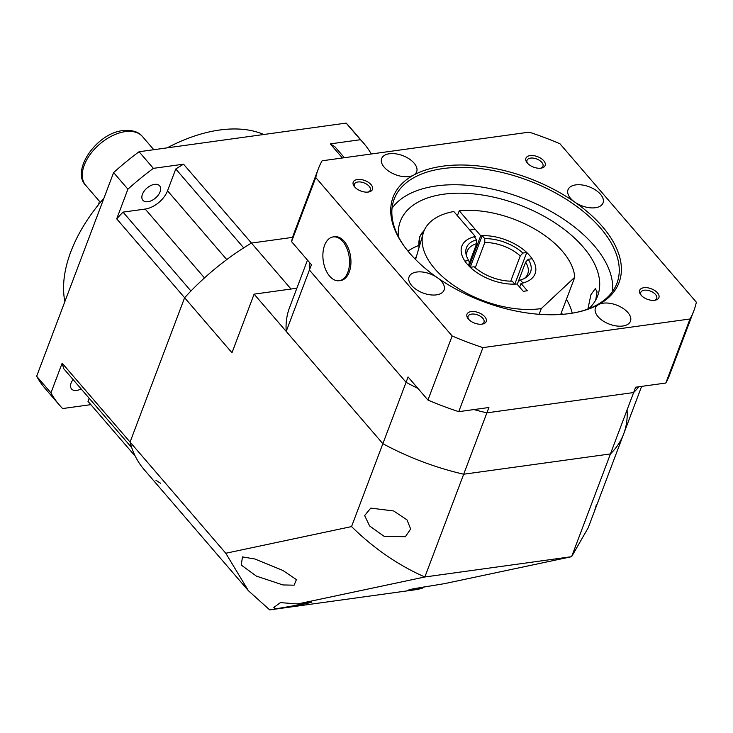 <?xml version="1.0" encoding="UTF-8"?>
<svg xmlns="http://www.w3.org/2000/svg" width="733" height="733" viewBox="0 0 733 733"><rect width="100%" height="100%" fill="white"/><g stroke="black" fill="none" stroke-linecap="round" stroke-linejoin="round"><path stroke-width="1.1" d="M81.106 388.893A11.059 6.56 -40.7 0 1 76.663 390.432A11.059 6.56 -40.7 0 1 71.559 388.976A11.059 6.56 -40.7 0 1 73.062 379.547M147.974 201.712A11.059 6.56 -40.7 0 1 142.88 200.256A11.059 6.56 -40.7 0 1 144.227 191.029A11.059 6.56 -40.7 0 1 154.535 184.368A11.059 6.56 -40.7 0 1 159.629 185.825A11.059 6.56 -40.7 0 1 158.282 195.051A11.059 6.56 -40.7 0 1 147.974 201.712M263.807 134.496A136.081 80.694 139.3 0 0 219.698 130.007A136.081 80.694 139.3 0 0 167.151 147.864M103.921 198.222A136.081 80.694 139.3 0 0 64.861 301.584M371.31 153.985A200.714 119.03 139.3 0 0 363.641 143.182A200.714 119.03 139.3 0 0 360.444 139.71L330.29 143.888A178.605 105.918 139.3 0 1 335.082 146.948L344.345 157.714M175.773 168.984L243.686 247.864A178.605 105.918 139.3 0 1 251.446 243.063L292.632 237.364L251.446 243.063L183.543 164.183A178.605 105.918 139.3 0 0 175.773 168.984L167.536 190.791A20.414 12.104 -40.7 0 1 145.207 209.052L204.489 277.917M145.207 209.052L123.034 212.121L190.947 291.001A178.605 105.918 139.3 0 0 184.615 297.735L130.071 442.072A178.605 105.918 139.3 0 0 131.738 447.698L63.826 368.818A178.605 105.918 139.3 0 1 62.158 363.192L50.944 392.861A200.714 119.03 139.3 0 0 59.419 405.083A200.714 119.03 139.3 0 0 62.617 408.556L90.855 404.653M89.151 398.23L87.978 401.317L135.303 456.283M123.034 212.121A178.605 105.918 139.3 0 0 116.703 218.846L231.976 352.747L254.113 294.135L382.864 443.685L351.538 526.587L225.791 553.259L62.158 363.192M155.891 480.197A178.605 105.918 139.3 0 0 160.683 483.267M330.29 143.888L342.421 157.98M183.543 164.183L153.38 168.352A200.714 119.03 139.3 0 0 127.908 189.178L116.703 218.846M153.38 168.352L139.078 151.74A200.714 119.03 139.3 0 0 113.615 172.576L127.908 189.178M113.615 172.576L36.65 376.258A200.714 119.03 139.3 0 0 45.125 388.481L59.419 405.083M50.944 392.861L36.65 376.258M363.641 143.182L349.348 126.571A200.714 119.03 139.3 0 0 346.15 123.107L360.444 139.71M346.15 123.107L139.078 151.74M98.836 204.278A10.207 5.562 -159.3 0 1 99.01 202.766M384.129 536.327L369.652 526.028L364.649 515.546L370.761 508.116L393.713 510.974L407.007 519.889L410.645 528.988L405.386 536.712L384.129 536.327M596.378 504.735L594.61 510.8L623.71 433.799A178.605 97.278 -159.3 0 1 610.433 453.929L463.687 474.224A178.605 97.278 -159.3 0 1 382.864 443.685L406.064 382.305L309.408 270.028L286.209 331.417A178.605 97.278 -159.3 0 1 289.562 307.53L307.484 260.114M275.26 608.72L273.84 607.455L280.391 602.608L297.69 603.955L306.651 602.563C313.495 601.564 313.367 601.912 306.257 603.598L269.698 609.893L416.445 589.598L422.006 588.416L407.823 590.276M413.046 589.808C406.201 590.816 406.329 590.468 413.439 588.773L444.436 583.66L571.603 556.686L424.856 576.981L297.69 603.955M256.385 576.111L241.221 565.033L242.495 556.924L254.837 558.967L282.938 570.476L296.416 579.601L294.098 585.181L282.92 584.943L256.385 576.111M269.698 609.893L248.414 590.725L144.089 469.541A178.605 105.918 139.3 0 1 130.071 442.072L184.615 297.735A178.605 105.918 139.3 0 1 251.446 243.063L291.028 289.031M296.865 288.225L254.113 294.135M627.063 409.912A178.605 97.278 -159.3 0 1 623.71 433.799A178.605 97.278 -159.3 0 1 610.433 453.929L633.633 392.549L486.886 412.844L424.856 576.981C398.45 565.4 374.013 548.605 351.538 526.587M594.61 510.8L588.178 527.842L571.603 556.686L610.433 453.929L463.687 474.224A178.605 97.278 -159.3 0 1 382.864 443.685L286.209 331.417M306.651 602.563L311.873 602.105M248.414 590.725L225.791 553.259M424.178 586.693L422.006 588.416M407.96 251.107A93.549 50.953 -159.3 0 1 418.717 245.482M561.396 312.625A93.549 50.953 -159.3 0 1 562.376 314.347M566.444 299.275A93.549 50.953 -159.3 0 1 572.216 313.174M587.893 309.051L590.945 294.675L595.306 288.628L597.065 291.807L595.718 300.008M575.02 202.271A18.71 10.189 20.7 0 0 595.361 207.732A18.71 10.189 20.7 0 0 603.039 202.931A18.71 10.189 20.7 0 0 595.562 190.039A18.71 10.189 20.7 0 0 575.707 184.899A18.71 10.189 20.7 0 0 568.029 189.7A18.71 10.189 20.7 0 0 574.718 202.061L575.02 202.271A120.771 65.778 -159.3 0 1 598.733 304.516L598.504 304.644A18.71 10.189 20.7 0 0 595.453 307.988A18.71 10.189 20.7 0 0 602.929 320.88A18.71 10.189 20.7 0 0 622.784 326.02A18.71 10.189 20.7 0 0 630.462 321.219A18.71 10.189 20.7 0 0 622.986 308.327A18.71 10.189 20.7 0 0 603.131 303.187A18.71 10.189 20.7 0 0 598.733 304.516M413.604 175.132A18.71 10.189 20.7 0 0 416.656 171.788A18.71 10.189 20.7 0 0 409.179 158.896A18.71 10.189 20.7 0 0 389.324 153.756A18.71 10.189 20.7 0 0 381.655 158.557A18.71 10.189 20.7 0 0 389.131 171.449A18.71 10.189 20.7 0 0 408.987 176.589A18.71 10.189 20.7 0 0 413.385 175.251L413.604 175.132A120.771 65.778 -159.3 0 1 442.613 166.189A120.771 65.778 -159.3 0 1 574.718 202.061M437.088 277.505A18.71 10.189 20.7 0 0 416.747 272.035A18.71 10.189 20.7 0 0 409.078 276.845A18.71 10.189 20.7 0 0 416.555 289.727A18.71 10.189 20.7 0 0 436.41 294.868A18.71 10.189 20.7 0 0 444.079 290.066A18.71 10.189 20.7 0 0 437.39 277.715L437.088 277.505A120.771 65.778 -159.3 0 1 405.047 247.378A120.771 65.778 -159.3 0 1 413.385 175.251M540.697 168.196A8.503 4.636 20.7 0 0 542.951 166.299A8.503 4.636 20.7 0 0 539.552 160.435A8.503 4.636 20.7 0 0 530.527 158.099A8.503 4.636 20.7 0 0 527.045 160.289A8.503 4.636 20.7 0 0 527.476 163.202M530.124 155.616A10.289 5.607 20.7 0 0 526.917 162.534A10.289 5.607 20.7 0 0 540.936 168.169A10.289 5.607 20.7 0 0 541.559 168.059A10.289 5.607 20.7 0 0 543.519 160.509A10.289 5.607 20.7 0 0 530.124 155.616M654.432 300.31A8.503 4.636 20.7 0 0 656.686 298.404A8.503 4.636 20.7 0 0 653.286 292.549A8.503 4.636 20.7 0 0 644.261 290.213A8.503 4.636 20.7 0 0 640.779 292.394A8.503 4.636 20.7 0 0 641.21 295.307M643.858 287.721A10.289 5.607 20.7 0 0 640.651 294.639A10.289 5.607 20.7 0 0 654.67 300.283A10.289 5.607 20.7 0 0 655.293 300.173A10.289 5.607 20.7 0 0 657.254 292.614A10.289 5.607 20.7 0 0 643.858 287.721M481.755 324.188A8.503 4.636 20.7 0 0 484.009 322.291A8.503 4.636 20.7 0 0 480.61 316.427A8.503 4.636 20.7 0 0 471.585 314.091A8.503 4.636 20.7 0 0 468.103 316.28A8.503 4.636 20.7 0 0 468.534 319.194M471.182 311.598A10.289 5.607 20.7 0 0 467.975 318.516A10.289 5.607 20.7 0 0 481.993 324.16A10.289 5.607 20.7 0 0 482.616 324.05A10.289 5.607 20.7 0 0 484.577 316.5A10.289 5.607 20.7 0 0 471.182 311.598M368.021 192.083A8.503 4.636 20.7 0 0 370.275 190.177A8.503 4.636 20.7 0 0 366.876 184.322A8.503 4.636 20.7 0 0 357.851 181.986A8.503 4.636 20.7 0 0 354.369 184.166A8.503 4.636 20.7 0 0 354.799 187.089M357.447 179.493A10.289 5.607 20.7 0 0 354.241 186.411A10.289 5.607 20.7 0 0 368.259 192.055A10.289 5.607 20.7 0 0 368.882 191.945A10.289 5.607 20.7 0 0 370.843 184.395A10.289 5.607 20.7 0 0 357.447 179.493M398.486 236.796A105.46 57.44 -159.3 0 1 400.346 221.293A105.46 57.44 -159.3 0 1 443.593 194.218A105.46 57.44 -159.3 0 1 555.504 223.198A105.46 57.44 -159.3 0 1 597.652 295.848A105.46 57.44 -159.3 0 1 588.791 308.712M392.036 208.245A119.067 64.852 -159.3 0 1 436.447 185.916A119.067 64.852 -159.3 0 1 555.889 214.283A119.067 64.852 -159.3 0 1 612.513 291.551M405.514 248.001A119.067 64.852 -159.3 0 1 394.171 199.138A119.067 64.852 -159.3 0 1 442.998 168.572A119.067 64.852 -159.3 0 1 569.349 201.282A119.067 64.852 -159.3 0 1 616.929 283.314A119.067 64.852 -159.3 0 1 576.111 312.46M598.504 304.644A120.771 65.778 -159.3 0 1 576.871 312.304A120.771 65.778 -159.3 0 1 569.504 313.577A120.771 65.778 -159.3 0 1 437.39 277.715M315.758 177.56A200.714 109.318 -159.3 0 1 318.296 168.938A200.714 109.318 -159.3 0 1 322.099 160.793L529.171 132.151A200.714 109.318 -159.3 0 1 559.966 143.787L696.35 302.207A200.714 109.318 -159.3 0 1 693.812 310.838L669.614 374.884A200.714 109.318 -159.3 0 1 665.811 383.038L690.01 318.983L482.946 347.616L458.739 411.671A200.714 109.318 -159.3 0 1 427.944 400.035L452.151 335.98L315.758 177.56L291.56 241.615L311.424 264.695L309.408 270.028A178.605 97.278 -159.3 0 1 309.363 262.295M291.56 241.615A200.714 109.318 -159.3 0 1 294.098 232.993L318.296 168.938M417.92 388.398A178.605 97.278 -159.3 0 1 406.064 382.305L408.079 376.964L427.944 400.035M458.739 411.671L488.902 407.502L486.886 412.844A178.605 97.278 -159.3 0 1 473.949 409.573M482.946 347.616A200.714 109.318 -159.3 0 1 452.151 335.98M638.773 386.777A178.605 97.278 -159.3 0 1 633.633 392.549L635.648 387.207L665.811 383.038M693.812 310.838A200.714 109.318 -159.3 0 1 690.01 318.983M633.633 392.549L486.886 412.844M406.064 382.305L309.408 270.028M525.616 262.167L518.323 281.481L520.375 280.024A34.286 18.673 -159.3 0 0 525.744 277.688A34.286 18.673 -159.3 0 0 528.209 259.28L525.616 262.167A32.316 17.601 -159.3 0 1 527.714 273.995A32.316 17.601 -159.3 0 1 524.37 278.476M517.241 284.331L518.323 281.481M528.209 259.28L532.112 258.74A39.124 21.312 -159.3 0 1 535.09 273.73A39.124 21.312 -159.3 0 1 522.941 283.011L520.375 280.024M482.186 235.669A39.124 21.312 -159.3 0 1 526.752 252.509L514.795 284.138A39.124 21.312 -159.3 0 1 470.238 267.298L482.186 235.669L484.751 238.656L484.788 242.541L475.259 267.756M484.788 242.541A32.316 17.601 -159.3 0 1 520.256 255.936L522.849 253.05A34.286 18.673 -159.3 0 0 484.751 238.656M510.727 281.16L520.256 255.936M526.752 252.509L522.849 253.05M539.14 314.301L541.302 308.566A79.943 43.54 20.7 0 1 434.724 268.727A79.943 43.54 20.7 0 1 423.711 231.646A79.943 43.54 20.7 0 1 453.819 211.544L475.305 236.493A39.124 21.312 20.7 0 0 461.891 246.077A39.124 21.312 -159.3 0 0 464.878 261.067L468.772 260.527L469.349 262.982L468.405 265.465M466.793 256.724A32.316 17.601 -159.3 0 1 467.251 251.144A32.316 17.601 -159.3 0 1 476.652 243.658L476.615 239.783A34.286 18.673 -159.3 0 0 466.289 255.221A34.286 18.673 -159.3 0 0 468.772 260.527M469.349 262.982L476.652 243.658M541.302 308.566L574.764 277.248A79.943 43.54 20.7 0 0 459.243 210.792L480.729 235.742A39.124 21.312 20.7 0 1 520.778 247.681A39.124 21.312 20.7 0 1 535.09 273.73L535.09 273.73A39.124 21.312 20.7 0 1 521.035 283.442L527.339 290.763L523.261 291.322L516.967 284.01A39.124 21.312 20.7 0 1 467.288 264.219A39.124 21.312 20.7 0 1 461.891 246.077L461.891 246.077A39.124 21.312 -159.3 0 1 474.049 236.796L476.615 239.783M514.795 284.138L512.23 281.151A34.286 18.673 -159.3 0 1 474.132 266.757L470.238 267.298M475.305 236.493L474.837 237.721M574.764 277.248L560.699 314.475M459.243 210.792L457.392 215.694M480.729 235.742L469.193 266.281M521.035 283.442L519.642 287.116M423.711 231.646L415.556 259.509M414.695 258.63A79.943 43.54 -159.3 0 1 416.518 256.532M329.648 276.167A22.109 13.112 82.1 0 1 323.006 252.546A22.109 13.112 82.1 0 1 333.176 236.915A22.109 13.112 82.1 0 1 342.76 241.469A22.109 13.112 82.1 0 1 349.412 265.099A22.109 13.112 82.1 0 1 339.232 280.721A22.109 13.112 82.1 0 1 329.648 276.167M333.176 236.915L334.578 236.722A22.109 13.112 82.1 0 1 344.162 241.276A22.109 13.112 82.1 0 1 350.814 264.906A22.109 13.112 82.1 0 1 340.643 280.528L339.232 280.721M167.536 190.791L226.763 259.583M85.77 185.412C70.625 170.578 96.93 132.939 123.016 130.593C132.215 129.787 138.711 131.784 142.486 136.585A37.42 22.192 139.3 0 0 125.224 131.638A37.42 22.192 139.3 0 0 90.342 154.187A37.42 22.192 139.3 0 0 85.77 185.412L100.384 202.381M423.912 231.124A15.989 9.483 -97.9 0 0 419.038 246.774M142.486 136.585L153.793 149.706M641.632 386.383L623.71 433.799M475.396 249.871L474.242 250.035M475.176 229.301L469.752 230.043M424.389 230.015L419.633 236.786L418.909 247.314"/></g></svg>
